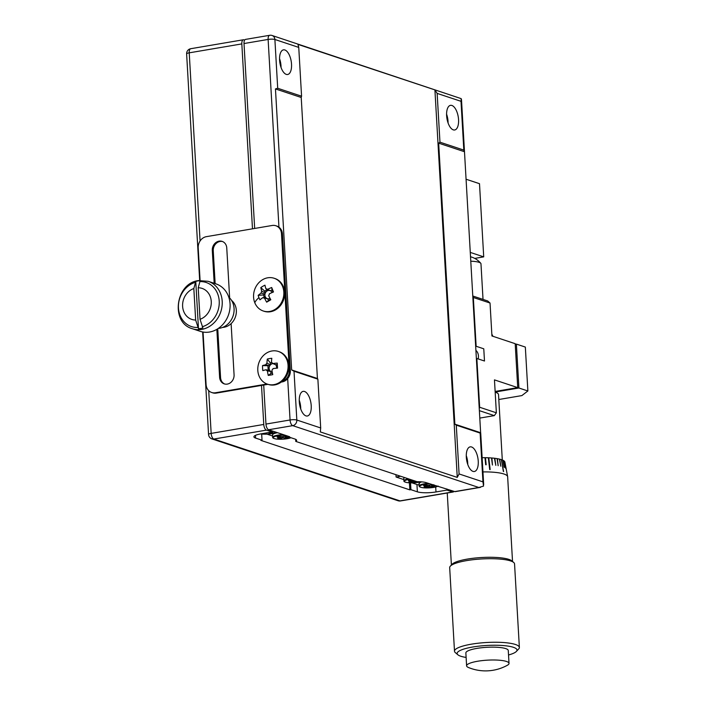 <?xml version="1.0" encoding="UTF-8"?>
<svg xmlns="http://www.w3.org/2000/svg" width="706" height="706" viewBox="0 0 706 706"><rect width="100%" height="100%" fill="white"/><g stroke="black" fill="none" stroke-linecap="round" stroke-linejoin="round"><path stroke-width="1.06" d="M450.349 566.133L452.078 564.279A30.614 6.433 -3.3 0 1 477.53 557.811A30.614 6.433 -3.3 0 1 508.858 559.381A30.614 6.433 -3.3 0 1 511.779 560.838L513.703 562.479A32.494 6.831 176.7 0 0 510.606 560.935A32.494 6.831 176.7 0 0 477.362 559.267A32.494 6.831 176.7 0 0 450.349 566.133A32.494 6.831 176.7 0 0 449.678 567.642L454.496 651.188A32.494 6.831 -3.3 0 1 478.739 643.157A32.494 6.831 -3.3 0 1 515.424 644.481A32.494 6.831 -3.3 0 1 519.369 647.455A32.494 6.831 -3.3 0 1 518.689 648.964L516.386 651.426A29.987 6.301 176.7 0 0 513.368 647.296A29.987 6.301 176.7 0 0 476.418 646.449A29.987 6.301 176.7 0 0 457.903 654.797A29.987 6.301 176.7 0 0 460.771 656.227A29.987 6.301 176.7 0 0 466.119 657.427M482.957 471.917A30.614 6.433 -3.3 0 1 503.934 474A30.614 6.433 -3.3 0 1 507.632 476.629A30.614 6.433 -3.3 0 1 507.649 476.806L512.53 561.482M468.484 667.514A21.242 4.465 -3.3 0 1 466.604 665.829A21.242 4.465 -3.3 0 1 482.454 660.578A21.242 4.465 -3.3 0 1 506.44 661.443A21.242 4.465 -3.3 0 1 509.017 663.384A21.242 4.465 -3.3 0 1 507.34 665.281A44.99 44.99 0 0 1 468.484 667.514M466.604 665.829L465.863 652.988A21.242 4.465 -3.3 0 1 481.713 647.729A21.242 4.465 -3.3 0 1 505.699 648.593A21.242 4.465 -3.3 0 1 508.276 650.535L509.017 663.384M483.028 299.415L480.971 263.779A16.247 3.415 176.7 0 0 480.751 263.267A16.247 3.415 176.7 0 0 478.995 262.297A16.247 3.415 176.7 0 0 470.743 261.211M482.136 457.682A28.743 6.045 -3.3 0 1 484.987 457.682L485.454 457.691A28.743 6.045 -3.3 0 1 488.34 457.77L488.79 457.797A28.743 6.045 -3.3 0 1 491.508 457.965L491.923 458A28.743 6.045 -3.3 0 1 494.429 458.247L494.818 458.291A28.743 6.045 -3.3 0 1 497.068 458.618L497.412 458.679A28.743 6.045 -3.3 0 1 499.38 459.077L499.672 459.147A28.743 6.045 -3.3 0 1 501.322 459.606L501.56 459.685A28.743 6.045 -3.3 0 1 502.875 460.206L503.051 460.294A28.743 6.045 -3.3 0 1 504.005 460.868L504.119 460.965A28.743 6.045 -3.3 0 1 504.693 461.574L504.755 461.671A28.743 6.045 -3.3 0 1 504.914 462.112L507.632 476.629M508.532 654.983A29.987 6.301 176.7 0 0 516.386 651.426M519.369 647.455L514.55 563.9A32.494 6.831 176.7 0 0 513.703 562.479M504.693 461.574L506.096 468.863L504.755 461.671M504.005 460.868L505.32 468.034L504.119 460.965M502.875 460.206L504.155 467.346L503.051 460.294M502.557 466.728L503.378 471.476A30.287 6.363 -3.3 0 1 503.502 471.52A30.287 6.363 -3.3 0 1 503.616 471.555L501.322 459.606M482.083 464.751L482.577 464.742L482.472 463.551M484.987 457.682L485.693 464.742L486.169 464.751L485.454 457.691M490.149 469.569L489.611 464.857L490.149 469.569A30.287 6.363 -3.3 0 0 489.699 469.543L488.34 457.77M491.508 457.965L492.426 465.033L491.923 458M494.429 458.247L495.824 465.369L494.818 458.291M497.068 458.618L498.162 465.713L497.412 458.679M499.38 459.077L500.845 466.251L499.672 459.147M489.699 469.543L489.161 464.839M502.293 459.959L498.524 394.601A26.246 5.516 176.7 0 0 497.845 393.454A26.246 5.516 176.7 0 0 495.338 392.201A26.246 5.516 176.7 0 0 495.171 392.148M492.656 336.206L492.629 335.712A23.739 4.995 176.7 0 0 492.011 334.67A23.739 4.995 176.7 0 0 491.853 334.547L492.011 334.67M495.153 391.883A25.743 5.41 -3.3 0 1 495.444 391.989A25.743 5.41 -3.3 0 1 497.333 393.013L497.845 393.454M457.903 654.797L455.335 652.618A32.494 6.831 -3.3 0 1 454.496 651.188M252.483 228.823L241.823 43.904L189.226 52.835L200.072 241.002M271.148 432.134L272.86 432.337L270.76 432.999L268.112 432.69A2.956 0.618 -3.3 0 1 267.636 432.734M266.533 432.919L265.147 433.157M264.212 433.316L264.997 433.405M270.76 432.999L270.169 432.301M421.014 481.819A9.496 1.994 176.7 0 0 419.549 482.807M432.946 484.74L434.022 484.872L431.975 485.507A2.956 0.618 -3.3 0 1 432.151 485.693A2.956 0.618 -3.3 0 1 432.125 485.79L434.64 486.081L432.54 486.743L429.883 486.443A2.956 0.618 -3.3 0 1 428.816 486.513L426.777 487.158L427.907 485.304M426.318 485.119L426.327 486.178L424.174 486.858L426.777 487.158M426.327 486.178A2.956 0.618 -3.3 0 1 426.239 486.037A2.956 0.618 -3.3 0 1 426.248 486.019L423.591 485.71L425.692 485.048L428.207 485.34A2.956 0.618 -3.3 0 1 429.274 485.243L432.257 484.66M428.816 486.513L428.983 485.26M429.68 485.119L429.883 486.443M426.248 486.019L426.256 485.11M431.913 484.625L431.975 485.507M432.54 486.743L430.836 484.757M244.655 40.065L243.923 39.818A4.995 2.286 80.4 0 0 243.367 39.765A4.995 2.286 80.4 0 0 241.823 43.904M208.702 390.639L211.165 433.387A4.995 2.286 80.4 0 0 213.83 439.053A4.995 4.324 108.4 0 1 211.976 438.92L398.096 500.757A4.995 4.324 -71.6 0 0 399.949 500.889L452.546 491.958A4.995 2.286 80.4 0 0 453.102 492.003A4.995 2.286 80.4 0 0 454.002 491.341M211.976 438.92A4.995 4.995 0 0 1 208.561 434.464A4.995 1.05 176.7 0 1 211.165 433.387L263.762 424.447A4.995 2.286 80.4 0 0 266.427 430.122L213.83 439.053L399.949 500.889A4.995 2.286 80.4 0 0 400.505 500.942L453.102 492.003M261.679 434.049L262.032 440.217L255.59 438.073A13.749 2.886 -3.3 0 1 253.922 436.82A13.749 2.886 -3.3 0 1 261.079 433.846L272.039 431.984L266.427 430.122M271.969 430.863L272.039 431.984M410.53 482.869L410.927 489.682L417.37 491.826A13.749 2.886 176.7 0 0 435.981 491.958L446.942 490.096L446.872 488.976M412.03 482.878L416.946 484.501A13.749 2.886 176.7 0 0 419.135 485.013M263.762 424.447L261.511 385.414L216.363 393.092A9.999 8.64 108.4 0 1 212.647 392.818L211.694 392.501A9.999 8.64 108.4 0 1 206.081 384.505L203.054 332.041M410.927 489.682L409.824 489.867L409.418 482.825M409.824 489.867L260.938 440.403L262.032 440.217M452.546 491.958L446.942 490.096M466.022 179.209L479.498 183.692L483.716 256.869L470.24 252.395M474.723 258.405L483.716 256.869M267.936 384.329L261.511 385.414M299.247 400.187A12.496 5.71 -99.6 0 1 300.694 407.45A12.496 5.71 -99.6 0 1 300.738 408.968M311.214 405.668A12.496 5.71 -99.6 0 1 307.348 416.002A12.496 5.71 -99.6 0 1 299.282 401.705A12.496 5.71 -99.6 0 1 303.156 391.362A12.496 5.71 -99.6 0 1 311.214 405.668M279.55 58.669A12.496 5.71 -99.6 0 1 281.006 65.94A12.496 5.71 -99.6 0 1 281.05 67.458M291.525 64.149A12.496 5.71 -99.6 0 1 287.651 74.492A12.496 5.71 -99.6 0 1 279.594 60.187A12.496 5.71 -99.6 0 1 283.468 49.852A12.496 5.71 -99.6 0 1 291.525 64.149M446.58 114.16A12.496 5.71 -99.6 0 1 448.036 121.432A12.496 5.71 -99.6 0 1 448.072 122.95M458.556 119.649A12.496 5.71 -99.6 0 1 454.682 129.983A12.496 5.71 -99.6 0 1 446.624 115.678A12.496 5.71 -99.6 0 1 450.499 105.344A12.496 5.71 -99.6 0 1 458.556 119.649M466.278 455.679A12.496 5.71 -99.6 0 1 467.725 462.951A12.496 5.71 -99.6 0 1 467.769 464.469M478.244 461.159A12.496 5.71 -99.6 0 1 474.37 471.502A12.496 5.71 -99.6 0 1 466.313 457.197A12.496 5.71 -99.6 0 1 470.187 446.863A12.496 5.71 -99.6 0 1 478.244 461.159M476.426 359.725A16.247 14.041 -71.6 0 0 476.85 358.471L484.484 361.013L483.778 348.808L476.144 346.275A16.247 14.041 -71.6 0 0 475.588 345.19M479.171 407.344L479.656 407.256L476.85 358.471M476.144 346.275L473.329 297.491L472.843 297.57M518.919 388L516.386 344.096L525.335 347.07L527.867 390.974L518.919 388L495.444 391.989M472.755 295.999L487.705 300.968L490.035 303.033L491.932 335.968L515.195 343.698L517.727 387.612L495.135 391.451M517.727 387.612L494.465 379.881L496.362 412.807L494.315 415.622L479.365 410.654M498.815 399.508L521.875 395.589L527.867 390.974M479.789 418.084L494.315 415.622M515.23 344.29L516.386 344.096M479.25 408.783L479.656 407.256L496.362 412.807M490.035 303.033L473.329 297.491L472.791 296.696M478.121 358.895A8.498 7.342 -71.6 0 0 475.888 350.361M200.08 280.379L198.201 247.894A9.999 8.64 108.4 0 1 206.408 236.651L272.154 225.479A9.999 8.64 108.4 0 1 275.87 225.752L276.823 226.07A9.999 8.64 108.4 0 1 278.949 227.173A9.999 8.64 108.4 0 1 282.444 234.065L290.316 370.668A9.999 8.64 108.4 0 1 287.677 378.61A9.999 8.64 108.4 0 1 282.118 381.92L281.27 382.061M214.192 283.3L212.294 250.427A8.251 7.131 108.4 0 1 222.125 241.373A8.251 7.131 108.4 0 1 226.758 247.974L229.644 297.95M231.577 300.429A14.994 12.964 108.4 0 1 231.118 323.622L234.074 374.824A8.251 7.131 108.4 0 1 224.243 383.879A8.251 7.131 108.4 0 1 219.61 377.278L216.848 329.349M263.267 310.993L264.079 311.267A17.244 14.905 -71.6 0 0 275.534 309.881A17.244 14.905 -71.6 0 0 284.668 293.061A17.244 14.905 -71.6 0 0 274.961 278.535L274.14 278.261A17.244 14.905 -71.6 0 0 262.685 279.647A17.244 14.905 -71.6 0 0 254.795 302.724A17.244 14.905 -71.6 0 0 263.267 310.993A17.244 14.905 -71.6 0 0 274.722 309.607A17.244 14.905 -71.6 0 0 282.612 286.53A17.244 14.905 -71.6 0 0 274.14 278.261M275.87 225.752A9.999 8.64 108.4 0 1 281.491 233.748L289.363 370.35A9.999 8.64 108.4 0 1 282.144 381.372A17.244 14.905 -71.6 0 0 288.798 364.737A17.244 14.905 -71.6 0 0 279.179 351.72L278.358 351.447A17.244 14.905 -71.6 0 0 271.951 350.979A17.244 14.905 -71.6 0 0 257.805 370.376A17.244 14.905 -71.6 0 0 267.486 384.179A17.244 14.905 -71.6 0 0 273.893 384.638A17.244 14.905 -71.6 0 0 288.048 365.24A17.244 14.905 -71.6 0 0 278.358 351.447M267.009 384.002L215.409 392.774A9.999 8.64 108.4 0 1 211.694 392.501M215.145 283.618L213.247 250.745A8.251 7.131 108.4 0 1 222.593 241.549M224.72 384.02A8.251 7.131 108.4 0 1 220.563 377.595L217.748 328.802M272.057 292.566A4.254 3.68 -71.6 0 0 270.469 290.784L272.119 289.822L273.054 292.143M270.283 290.687A4.254 3.68 -71.6 0 0 269.533 290.457A4.254 3.68 -71.6 0 0 267.15 290.916A4.254 3.68 -71.6 0 0 265.377 292.875L264.662 291.093L267.424 289.486M264.662 291.093L260.814 287.598A22.848 8.207 59.8 0 0 261.758 291.207L265.377 292.875A4.254 3.68 -71.6 0 0 265.006 293.961L261.105 293.114A22.848 8.048 158.1 0 0 258.158 295.373L263.356 294.923L265.006 293.961A4.254 3.68 -71.6 0 0 266.806 298.435A4.254 3.68 -71.6 0 0 267.706 298.753M263.356 294.923L264.573 297.95M267.742 298.753L264.547 298.153A22.848 8.207 59.8 0 0 266.665 302.159L268.456 300.535L267.742 298.753A4.254 3.68 -71.6 0 0 270.036 298.347M268.456 300.535L270.566 299.309M266.665 302.159A22.91 1.615 148.2 0 0 270.813 299.741A22.848 8.207 -120.2 0 1 268.695 295.735A4.757 4.112 -71.6 0 0 269.348 293.828A22.848 8.048 -21.9 0 1 273.478 291.966A22.91 1.465 69.5 0 0 272.569 289.681A22.91 1.465 69.5 0 0 271.678 287.501L272.119 289.822M271.678 287.501A22.848 8.048 158.1 0 0 267.548 289.363L270.469 290.784M269.533 290.457L265.906 288.789A22.848 8.207 -120.2 0 1 264.971 285.18A22.91 16.053 -8 0 0 260.814 287.598M267.548 289.363A4.757 4.112 -71.6 0 0 267.177 289.151A4.757 4.112 -71.6 0 0 265.906 288.789M261.758 291.207A4.757 4.112 -71.6 0 0 261.105 293.114M266.806 298.435L262.897 297.588A22.848 8.048 -21.9 0 0 259.958 299.838A22.91 16.203 -134 0 1 258.943 297.614A22.91 16.203 -134 0 1 258.158 295.373M262.897 297.588A4.757 4.112 -71.6 0 0 264.203 298.108A4.757 4.112 -71.6 0 0 264.547 298.153M276.531 368.197A4.254 3.68 -71.6 0 0 275.684 364.773L277.317 364.49M272.931 363.599A4.254 3.68 -71.6 0 0 272.622 363.634A4.254 3.68 -71.6 0 0 270.407 364.87L270.292 362.866L271.863 362.602M270.292 362.866L267.309 359.054A22.848 10.44 80.4 0 0 266.965 363.14L270.407 364.87A4.254 3.68 -71.6 0 0 269.745 365.779L265.791 364.737A22.848 4.801 176.7 0 0 262.544 365.584L269.745 365.779A4.254 3.68 -71.6 0 0 270.036 370.809A4.254 3.68 -71.6 0 0 270.795 371.48A4.254 3.68 -71.6 0 0 272.216 371.974M267.945 366.087L268.192 370.323M270.91 373.474L270.795 371.48L267.415 370.941A22.848 10.44 80.4 0 0 268.254 375.415L270.91 373.474L272.454 373.209M268.254 375.415A22.91 4.527 164.4 0 0 272.763 374.648A22.848 10.44 -99.6 0 1 271.925 370.173A4.757 4.112 -71.6 0 0 273.09 368.567A22.848 4.801 -3.3 0 1 277.529 368.117A22.91 0.538 86.4 0 1 277.379 365.576A22.91 0.538 86.4 0 1 277.237 363.087A22.848 4.801 176.7 0 0 272.807 363.546L275.684 364.773M272.807 363.546A4.757 4.112 -71.6 0 0 271.475 362.372A22.848 10.44 -99.6 0 1 271.819 358.286A22.91 13.14 11.5 0 0 267.309 359.054M266.965 363.14A4.757 4.112 -71.6 0 0 265.791 364.737M270.036 370.809L266.083 369.759A22.848 4.801 -3.3 0 0 262.835 370.615A22.91 18.206 -109.6 0 1 262.57 368.091A22.91 18.206 -109.6 0 1 262.544 365.584M266.083 369.759A4.757 4.112 -71.6 0 0 267.415 370.941M267.486 384.179L268.306 384.443A17.244 14.905 -71.6 0 0 274.713 384.911A17.244 14.905 -71.6 0 0 282.144 381.372M277.555 432.716A9.999 2.1 176.7 0 0 272.542 434.843L273.725 433.44L276.823 432.469A9.496 1.994 176.7 0 0 273.045 434.128M280.264 438.479L277.67 438.179L279.814 437.499A2.956 0.618 -3.3 0 1 279.735 437.358A2.956 0.618 -3.3 0 1 279.735 437.341L277.079 437.032L279.188 436.37L281.703 436.661A2.956 0.618 -3.3 0 1 282.771 436.573L284.915 435.893L287.51 436.193L285.471 436.837A2.956 0.618 -3.3 0 1 285.639 437.014A2.956 0.618 -3.3 0 1 285.612 437.111L288.136 437.402L286.036 438.073L283.38 437.764A2.956 0.618 -3.3 0 1 282.303 437.835L280.264 438.479L281.394 436.626M282.303 437.835L282.479 436.59M283.177 436.44L283.38 437.764M279.814 436.44L279.814 437.499M279.735 437.341L279.744 436.44M285.409 435.946L285.471 436.837M286.036 438.073L284.324 436.079M416.787 481.616L414.616 481.368A2.956 0.618 -3.3 0 1 413.539 481.439L411.501 482.083L412.631 480.239M411.051 480.045L411.051 481.104L408.906 481.783L411.501 482.083M411.051 481.104A2.956 0.618 -3.3 0 1 410.971 480.962A2.956 0.618 -3.3 0 1 410.971 480.945L408.315 480.636L410.424 479.974L412.604 480.23M413.539 481.439L413.663 480.574M414.537 480.865L414.616 481.368M410.971 480.945L410.98 480.036M272.084 35.485L461.212 98.646L461.009 101.32L437.146 93.395L434.914 89.891L297.95 44.39L298.753 47.408L274.89 39.483A4.995 4.324 -71.6 0 0 272.084 35.485A4.995 4.995 0 0 0 269.666 35.3A4.995 2.286 -99.6 0 0 268.121 39.439L244.011 43.534A4.995 2.286 -99.6 0 1 245.564 39.395L269.666 35.3M459.085 473.938L482.948 481.863L483.548 486.09L478.844 487.493L292.734 425.647A4.995 2.286 -99.6 0 1 290.06 419.982A4.995 1.05 -3.3 0 1 296.829 420.026L320.692 427.96L320.295 431.904L457.259 477.406L459.085 473.938L456.279 425.153L480.133 433.078L480.636 432.725L461.486 99.493M291.657 369.935L294.023 371.241L317.876 379.166L317.426 378.504L291.657 369.935L275.455 88.921L301.224 97.481L317.426 378.504M278.949 227.173L268.121 39.439A4.995 1.05 176.7 0 1 274.89 39.483L277.705 88.268L275.455 88.921M294.023 371.241L296.829 420.026A4.995 4.324 -71.6 0 1 292.734 425.647L268.624 429.751A4.995 2.286 -99.6 0 1 265.959 424.077L263.709 385.044M456.279 425.153L454.867 424.165L438.664 143.15L464.433 151.711L463.824 150.104L461.009 101.32M482.948 481.863L480.133 433.078L480.636 432.725L454.867 424.165M480.442 487.361L455.299 491.632A4.995 2.286 -99.6 0 1 454.743 491.588L478.844 487.493M288.489 436.352L288.525 436.908L294.967 439.053A13.749 2.886 -3.3 0 1 296.635 440.306A13.749 2.886 -3.3 0 1 295.761 441.409L417.078 481.713A13.749 2.886 176.7 0 1 426.203 482.657L454.743 491.588M295.646 439.317L295.761 441.409M272.604 435.999L267.045 434.155M400.637 476.25L396.092 477.027L403.841 479.603M438.664 143.15L439.962 142.18L463.824 150.104M277.705 88.268L301.568 96.201L301.224 97.481M268.624 429.751L289.619 436.723L288.525 436.908M254.672 228.453L244.011 43.534M320.692 427.96L317.876 379.166M301.568 96.201L298.753 47.408M457.259 477.406L434.914 89.891M439.962 142.18L437.146 93.395M396.092 477.027L395.951 474.697M193.832 288.525L195.65 320.03A16.335 14.12 108.4 0 1 182.616 306.342A16.335 14.12 108.4 0 1 193.832 288.525L195.765 281.429L198.492 328.714L195.65 320.03M200.036 319.288L198.218 287.774A16.335 14.12 108.4 0 1 211.262 301.471A16.335 14.12 108.4 0 1 200.036 319.288L202.878 327.963A24.348 21.048 -71.6 0 1 200.689 328.466A24.348 21.048 -71.6 0 1 198.492 328.714M195.765 281.429A24.348 21.048 -71.6 0 1 197.954 280.926A24.348 21.048 -71.6 0 1 200.151 280.688L198.218 287.774M192.403 328.74L200.266 331.352A24.992 21.604 -71.6 0 0 209.558 332.023A24.992 21.604 -71.6 0 0 229.856 309.21A24.992 21.604 -71.6 0 0 216.027 283.909L208.164 281.297A24.992 21.604 108.4 0 1 221.993 306.598A24.992 21.604 108.4 0 1 201.695 329.411A24.992 21.604 108.4 0 1 192.403 328.74C170.243 322.748 175.476 283.115 198.492 280.591L208.164 281.297M218.375 328.387A17.491 15.117 -71.6 0 0 219.716 328.219A17.491 15.117 -71.6 0 0 232.265 317.974A17.491 15.117 -71.6 0 0 233.66 313.782A17.491 15.117 -71.6 0 0 228.762 297.12M233.66 313.782L233.598 314.091A14.994 12.964 108.4 0 1 232.398 317.682L232.265 317.974M222.611 327.416A14.994 12.964 -71.6 0 0 231.118 323.622M502.796 466.807L501.56 459.685M489.611 464.857L488.79 457.797M260.726 433.908A9.496 1.994 176.7 0 0 261.449 434.005A9.496 1.994 176.7 0 0 276.337 432.31M429.786 483.848A9.496 1.994 176.7 0 0 420.361 485.631A9.496 1.994 176.7 0 0 423.229 487.758A9.496 1.994 176.7 0 0 438.117 486.063M438.197 486.09L432.752 487.546L423.141 487.767C420.291 487.334 418.976 486.734 419.188 485.957A9.999 2.1 -3.3 0 1 428.26 483.336M421.835 481.88A9.999 2.1 176.7 0 0 419.046 483.522L419.188 485.957M186.622 53.921A4.995 4.995 0 0 1 190.77 48.705A4.995 2.286 80.4 0 0 189.226 52.835A4.995 1.05 176.7 0 0 186.622 53.921L199.674 280.423M255.431 435.373L255.59 438.073M435.699 486.99L435.981 491.958M416.946 484.501L417.37 491.826M216.363 393.092L215.409 392.774M282.444 234.065L281.491 233.748M290.316 370.668L289.363 370.35M282.118 381.92L281.659 381.769M213.247 250.745L212.294 250.427M220.563 377.595L219.61 377.278M254.795 302.724A22.989 8.093 -21.9 0 1 258.943 297.614M284.818 435.125A9.496 1.994 176.7 0 0 274.166 436.785A9.496 1.994 176.7 0 0 276.726 439.079A9.496 1.994 176.7 0 0 290.96 437.72M291.013 437.738L283.168 439.176L276.637 439.088C273.787 438.655 272.463 438.055 272.675 437.279A9.999 2.1 -3.3 0 1 283.159 434.578M409.656 479.25A9.496 1.994 176.7 0 0 407.962 482.683A9.496 1.994 176.7 0 0 420.776 481.801M420.847 481.81L407.874 482.692C405.023 482.26 403.7 481.66 403.911 480.883A9.999 2.1 -3.3 0 1 408.447 478.844M404.564 477.556A9.999 2.1 176.7 0 0 403.779 478.447L403.911 480.883M265.959 424.077L290.06 419.982L287.677 378.61M197.945 327.46A23.245 20.086 108.4 0 1 178.459 308.001A23.245 20.086 108.4 0 1 195.35 282.356M199.727 281.615A23.245 20.086 108.4 0 1 219.222 301.074A23.245 20.086 108.4 0 1 202.331 326.719M451.399 565.003L447.251 493M480.751 263.267A19.997 19.997 0 0 0 470.487 256.755M276.417 432.337L267.892 434.102L260.655 433.916M420.935 481.81L419.046 483.522M398.096 500.757A4.995 4.995 0 0 0 400.505 500.942M208.561 434.464L202.648 331.97M190.77 48.705L243.367 39.765M272.542 434.843L272.675 437.279M404.291 477.468L403.779 478.447M483.689 484.598L480.707 432.972"/></g></svg>
